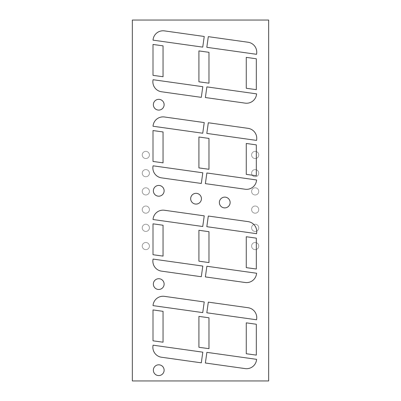 <?xml version="1.0" encoding="UTF-8"?>
<svg xmlns="http://www.w3.org/2000/svg" width="401" height="401" viewBox="0 0 401 401"><rect width="100%" height="100%" fill="white"/><g stroke="black" fill="none" stroke-linecap="round" stroke-linejoin="round"><path stroke-width="0.3" stroke-dasharray="2 1.5" d="M230.134 202.51A5.383 5.383 0 0 0 222.059 197.848A5.383 5.383 0 0 0 222.059 207.172A5.383 5.383 0 0 0 230.134 202.51M256.65 232.966L256.55 233.678L206.816 226.69L208.309 216.029L248.099 221.623A10.045 10.045 0 0 1 256.65 232.966M198.921 261.186L208.966 262.565L208.966 231.698L198.921 230.284L198.921 261.186M204.234 215.848L202.736 226.505L153.002 219.512L153.102 218.801A10.045 10.045 0 0 1 164.445 210.254L204.234 215.848M164.124 104.716A5.383 5.383 0 0 0 156.049 100.055A5.383 5.383 0 0 0 156.049 109.373A5.383 5.383 0 0 0 164.124 104.716M153.002 130.551L153.002 161.453L163.047 162.831L163.047 131.964L153.002 130.551M164.445 116.982L204.234 122.571L202.736 133.227L153.002 126.24L153.102 125.528A10.045 10.045 0 0 1 164.445 116.982M164.124 190.816A5.383 5.383 0 0 0 156.049 186.154A5.383 5.383 0 0 0 156.049 195.472A5.383 5.383 0 0 0 164.124 190.816M202.801 172.796L201.302 183.452L161.513 177.864A10.045 10.045 0 0 1 152.966 166.515L153.067 165.808L202.801 172.796M198.921 137.012L208.966 138.42L208.966 169.287L198.921 167.909L198.921 137.012M246.274 143.468L246.274 174.37L256.319 175.748L256.319 144.876L246.274 143.468M206.876 172.981L205.377 183.638L245.166 189.232A10.045 10.045 0 0 0 256.515 180.681L256.615 179.969L206.876 172.981M208.309 122.756L206.816 133.413L256.55 140.405L256.65 139.693A10.045 10.045 0 0 0 248.099 128.35L208.309 122.756M201.432 198.706A5.383 5.383 0 0 0 193.362 194.044A5.383 5.383 0 0 0 193.362 203.367A5.383 5.383 0 0 0 201.432 198.706M208.309 36.656L248.099 42.25A10.045 10.045 0 0 1 256.65 53.594L256.55 54.305L206.816 47.313L208.309 36.656M246.274 57.368L256.319 58.782L256.319 89.649L246.274 88.27L246.274 57.368M206.876 86.882L256.615 93.874L256.515 94.581A10.045 10.045 0 0 1 245.166 103.132L205.377 97.538L206.876 86.882M153.002 44.451L163.047 45.864L163.047 76.731L153.002 75.353L153.002 44.451M153.102 39.428L153.002 40.14L202.736 47.128L204.234 36.471L164.445 30.882A10.045 10.045 0 0 0 153.102 39.428M153.067 79.709L152.966 80.416A10.045 10.045 0 0 0 161.513 91.764L201.302 97.353L202.801 86.696L153.067 79.709M198.921 50.912L198.921 81.809L208.966 83.187L208.966 52.32L198.921 50.912M153.067 345.181L202.801 352.168L201.302 362.83L161.513 357.236A10.045 10.045 0 0 1 152.966 345.893L153.067 345.181M208.966 317.792L208.966 348.664L198.921 347.286L198.921 316.384L208.966 317.792M208.309 302.128L248.099 307.722A10.045 10.045 0 0 1 256.65 319.066L256.55 319.777L206.816 312.79L208.309 302.128M164.445 296.354L204.234 301.943L202.736 312.605L153.002 305.612L153.102 304.9A10.045 10.045 0 0 1 164.445 296.354M153.002 309.928L163.047 311.336L163.047 342.203L153.002 340.825L153.002 309.928M206.876 352.354L256.615 359.346L256.515 360.053A10.045 10.045 0 0 1 245.166 368.604L205.377 363.01L206.876 352.354M246.274 322.84L256.319 324.254L256.319 355.121L246.274 353.742L246.274 322.84M164.124 370.188A5.383 5.383 0 0 0 156.049 365.527A5.383 5.383 0 0 0 156.049 374.85A5.383 5.383 0 0 0 164.124 370.188M206.876 266.254L256.615 273.246L256.515 273.958A10.045 10.045 0 0 1 245.166 282.505L205.377 276.916L206.876 266.254M246.274 236.74L246.274 267.642L256.319 269.021L256.319 238.154L246.274 236.74M153.002 223.828L163.047 225.237L163.047 256.104L153.002 254.725L153.002 223.828M153.067 259.081L152.966 259.793A10.045 10.045 0 0 0 161.513 271.136L201.302 276.73L202.801 266.069L153.067 259.081M164.124 284.088A5.383 5.383 0 0 0 156.049 279.427A5.383 5.383 0 0 0 156.049 288.75A5.383 5.383 0 0 0 164.124 284.088M132.34 20.05L268.66 20.05L268.66 380.95L132.34 380.95L132.34 20.05M140.946 20.05L260.054 20.05M132.34 370.905L132.34 30.095M268.66 30.095L268.66 370.905M260.054 380.95L140.946 380.95M258.76 209.613A3.589 3.589 0 0 0 253.382 206.505A3.589 3.589 0 0 0 253.382 212.72A3.589 3.589 0 0 0 258.76 209.613A3.589 3.589 0 0 0 253.382 206.505A3.589 3.589 0 0 0 253.382 212.72A3.589 3.589 0 0 0 258.76 209.613M149.413 209.613A3.589 3.589 0 0 0 144.034 206.505A3.589 3.589 0 0 0 144.034 212.72A3.589 3.589 0 0 0 149.413 209.613A3.589 3.589 0 0 0 144.034 206.505A3.589 3.589 0 0 0 144.034 212.72A3.589 3.589 0 0 0 149.413 209.613M149.413 227.838A3.589 3.589 0 0 0 144.034 224.73A3.589 3.589 0 0 0 144.034 230.941A3.589 3.589 0 0 0 149.413 227.838A3.589 3.589 0 0 0 144.034 224.73A3.589 3.589 0 0 0 144.034 230.941A3.589 3.589 0 0 0 149.413 227.838M258.76 227.838A3.589 3.589 0 0 0 253.382 224.73A3.589 3.589 0 0 0 253.382 230.941A3.589 3.589 0 0 0 258.76 227.838A3.589 3.589 0 0 0 253.382 224.73A3.589 3.589 0 0 0 253.382 230.941A3.589 3.589 0 0 0 258.76 227.838M149.413 246.059A3.589 3.589 0 0 0 144.034 242.956A3.589 3.589 0 0 0 144.034 249.166A3.589 3.589 0 0 0 149.413 246.059A3.589 3.589 0 0 0 144.034 242.956A3.589 3.589 0 0 0 144.034 249.166A3.589 3.589 0 0 0 149.413 246.059M258.76 246.059A3.589 3.589 0 0 0 253.382 242.956A3.589 3.589 0 0 0 253.382 249.166A3.589 3.589 0 0 0 258.76 246.059A3.589 3.589 0 0 0 253.382 242.956A3.589 3.589 0 0 0 253.382 249.166A3.589 3.589 0 0 0 258.76 246.059M258.76 191.387A3.589 3.589 0 0 0 253.382 188.28A3.589 3.589 0 0 0 253.382 194.495A3.589 3.589 0 0 0 258.76 191.387A3.589 3.589 0 0 0 253.382 188.28A3.589 3.589 0 0 0 253.382 194.495A3.589 3.589 0 0 0 258.76 191.387M149.413 191.387A3.589 3.589 0 0 0 144.034 188.28A3.589 3.589 0 0 0 144.034 194.495A3.589 3.589 0 0 0 149.413 191.387A3.589 3.589 0 0 0 144.034 188.28A3.589 3.589 0 0 0 144.034 194.495A3.589 3.589 0 0 0 149.413 191.387M258.76 154.941A3.589 3.589 0 0 0 253.382 151.834A3.589 3.589 0 0 0 253.382 158.044A3.589 3.589 0 0 0 258.76 154.941A3.589 3.589 0 0 0 253.382 151.834A3.589 3.589 0 0 0 253.382 158.044A3.589 3.589 0 0 0 258.76 154.941M149.413 154.941A3.589 3.589 0 0 0 144.034 151.834A3.589 3.589 0 0 0 144.034 158.044A3.589 3.589 0 0 0 149.413 154.941A3.589 3.589 0 0 0 144.034 151.834A3.589 3.589 0 0 0 144.034 158.044A3.589 3.589 0 0 0 149.413 154.941M149.413 173.162A3.589 3.589 0 0 0 144.034 170.059A3.589 3.589 0 0 0 144.034 176.27A3.589 3.589 0 0 0 149.413 173.162A3.589 3.589 0 0 0 144.034 170.059A3.589 3.589 0 0 0 144.034 176.27A3.589 3.589 0 0 0 149.413 173.162M258.76 173.162A3.589 3.589 0 0 0 253.382 170.059A3.589 3.589 0 0 0 253.382 176.27A3.589 3.589 0 0 0 258.76 173.162A3.589 3.589 0 0 0 253.382 170.059A3.589 3.589 0 0 0 253.382 176.27A3.589 3.589 0 0 0 258.76 173.162"/><path stroke-width="0.6" d="M230.134 202.51A5.383 5.383 0 0 0 222.059 197.848A5.383 5.383 0 0 0 222.059 207.172A5.383 5.383 0 0 0 230.134 202.51M132.34 20.05L268.66 20.05L268.66 380.95L132.34 380.95L132.34 20.05M256.55 233.678L256.65 232.966A10.045 10.045 0 0 0 248.099 221.623L208.309 216.029L206.816 226.69L256.55 233.678M198.921 261.186L208.966 262.565L208.966 231.698L198.921 230.284L198.921 261.186M202.736 226.505L204.234 215.848L164.445 210.254A10.045 10.045 0 0 0 153.102 218.801L153.002 219.512L202.736 226.505M164.124 104.716A5.383 5.383 0 0 0 156.049 100.055A5.383 5.383 0 0 0 156.049 109.373A5.383 5.383 0 0 0 164.124 104.716M153.002 161.453L153.002 130.551L163.047 131.964L163.047 162.831L153.002 161.453M164.445 116.982L204.234 122.571L202.736 133.227L153.002 126.24L153.102 125.528A10.045 10.045 0 0 1 164.445 116.982M164.124 190.816A5.383 5.383 0 0 0 156.049 186.154A5.383 5.383 0 0 0 156.049 195.472A5.383 5.383 0 0 0 164.124 190.816M201.302 183.452L202.801 172.796L153.067 165.808L152.966 166.515A10.045 10.045 0 0 0 161.513 177.864L201.302 183.452M198.921 137.012L208.966 138.42L208.966 169.287L198.921 167.909L198.921 137.012M246.274 174.37L246.274 143.468L256.319 144.876L256.319 175.748L246.274 174.37M205.377 183.638L206.876 172.981L256.615 179.969L256.515 180.681A10.045 10.045 0 0 1 245.166 189.232L205.377 183.638M206.816 133.413L208.309 122.756L248.099 128.35A10.045 10.045 0 0 1 256.65 139.693L256.55 140.405L206.816 133.413M201.432 198.706A5.383 5.383 0 0 0 193.362 194.044A5.383 5.383 0 0 0 193.362 203.367A5.383 5.383 0 0 0 201.432 198.706M208.309 36.656L248.099 42.25A10.045 10.045 0 0 1 256.65 53.594L256.55 54.305L206.816 47.313L208.309 36.656M246.274 57.368L256.319 58.782L256.319 89.649L246.274 88.27L246.274 57.368M206.876 86.882L256.615 93.874L256.515 94.581A10.045 10.045 0 0 1 245.166 103.132L205.377 97.538L206.876 86.882M153.002 44.451L163.047 45.864L163.047 76.731L153.002 75.353L153.002 44.451M153.002 40.14L153.102 39.428A10.045 10.045 0 0 1 164.445 30.882L204.234 36.471L202.736 47.128L153.002 40.14M152.966 80.416L153.067 79.709L202.801 86.696L201.302 97.353L161.513 91.764A10.045 10.045 0 0 1 152.966 80.416M198.921 81.809L198.921 50.912L208.966 52.32L208.966 83.187L198.921 81.809M153.067 345.181L202.801 352.168L201.302 362.83L161.513 357.236A10.045 10.045 0 0 1 152.966 345.893L153.067 345.181M208.966 348.664L208.966 317.792L198.921 316.384L198.921 347.286L208.966 348.664M208.309 302.128L248.099 307.722A10.045 10.045 0 0 1 256.65 319.066L256.55 319.777L206.816 312.79L208.309 302.128M164.445 296.354L204.234 301.943L202.736 312.605L153.002 305.612L153.102 304.9A10.045 10.045 0 0 1 164.445 296.354M153.002 309.928L163.047 311.336L163.047 342.203L153.002 340.825L153.002 309.928M206.876 352.354L256.615 359.346L256.515 360.053A10.045 10.045 0 0 1 245.166 368.604L205.377 363.01L206.876 352.354M246.274 322.84L256.319 324.254L256.319 355.121L246.274 353.742L246.274 322.84M164.124 370.188A5.383 5.383 0 0 0 156.049 365.527A5.383 5.383 0 0 0 156.049 374.85A5.383 5.383 0 0 0 164.124 370.188M206.876 266.254L256.615 273.246L256.515 273.958A10.045 10.045 0 0 1 245.166 282.505L205.377 276.916L206.876 266.254M246.274 267.642L246.274 236.74L256.319 238.154L256.319 269.021L246.274 267.642M153.002 223.828L163.047 225.237L163.047 256.104L153.002 254.725L153.002 223.828M152.966 259.793L153.067 259.081L202.801 266.069L201.302 276.73L161.513 271.136A10.045 10.045 0 0 1 152.966 259.793M164.124 284.088A5.383 5.383 0 0 0 156.049 279.427A5.383 5.383 0 0 0 156.049 288.75A5.383 5.383 0 0 0 164.124 284.088"/></g></svg>

